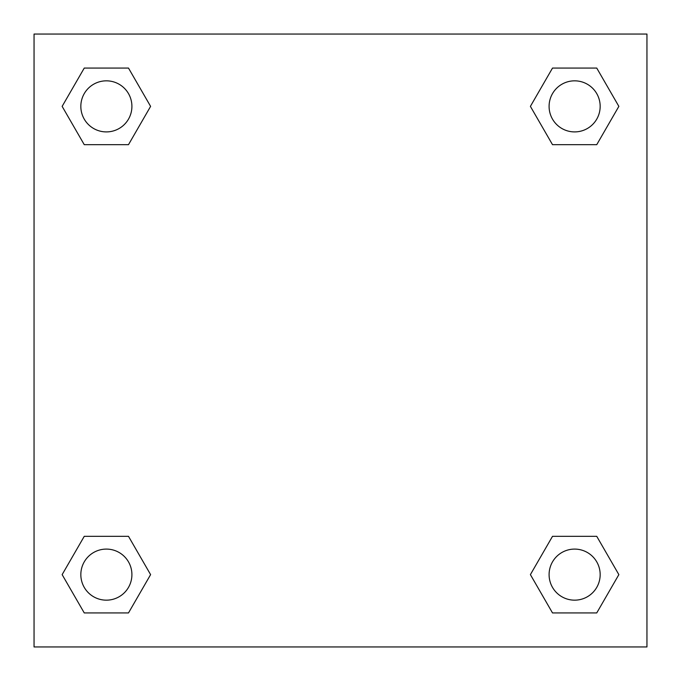 <?xml version="1.0" encoding="UTF-8"?>
<svg xmlns="http://www.w3.org/2000/svg" width="681" height="681" viewBox="0 0 681 681"><rect width="100%" height="100%" fill="white"/><g stroke="black" fill="none" stroke-linecap="round" stroke-linejoin="round"><path stroke-width="1.02" d="M646.95 34.05L34.05 34.05L34.05 646.95L646.95 646.95L646.95 34.05M552.512 536.322L530.397 574.628L552.512 536.322L596.743 536.322L552.512 536.322L596.743 536.322L618.859 574.628L596.743 612.934L552.512 612.934L596.743 612.934L552.512 612.934L530.397 574.628M84.257 536.322L62.141 574.628L84.257 536.322L128.488 536.322L84.257 536.322L128.488 536.322L150.603 574.628L128.488 612.934L84.257 612.934L128.488 612.934L84.257 612.934L62.141 574.628M84.257 68.066L62.141 106.372L84.257 68.066L128.488 68.066L84.257 68.066L128.488 68.066L150.603 106.372L128.488 144.678L84.257 144.678L128.488 144.678L84.257 144.678L62.141 106.372M596.743 144.678L618.859 106.372L596.743 144.678L552.512 144.678L596.743 144.678L552.512 144.678L530.397 106.372L552.512 68.066L530.397 106.372M552.512 68.066L596.743 68.066L552.512 68.066L596.743 68.066L618.859 106.372M600.165 574.628A25.537 25.537 0 0 0 561.859 552.512A25.537 25.537 0 0 0 561.859 596.743A25.537 25.537 0 0 0 600.165 574.628M131.91 574.628A25.537 25.537 0 0 0 93.603 552.512A25.537 25.537 0 0 0 93.603 596.743A25.537 25.537 0 0 0 131.91 574.628M600.165 106.372A25.537 25.537 0 0 0 561.859 84.257A25.537 25.537 0 0 0 561.859 128.488A25.537 25.537 0 0 0 600.165 106.372M131.91 106.372A25.537 25.537 0 0 0 93.603 84.257A25.537 25.537 0 0 0 93.603 128.488A25.537 25.537 0 0 0 131.91 106.372"/></g></svg>
